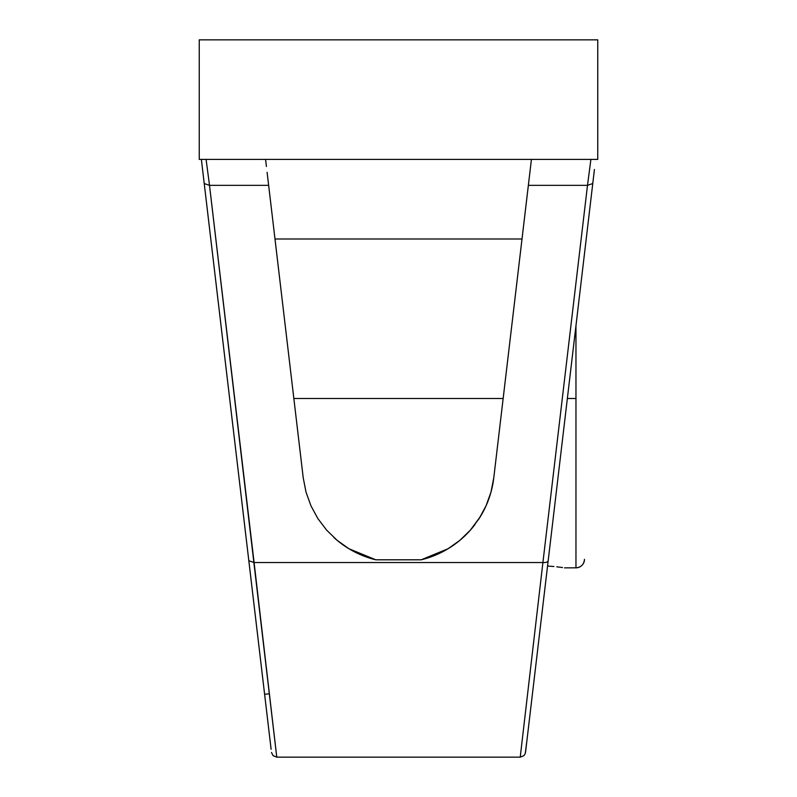 <?xml version="1.0" encoding="UTF-8"?>
<svg xmlns="http://www.w3.org/2000/svg" width="797" height="797" viewBox="0 0 797 797"><rect width="100%" height="100%" fill="white"/><g stroke="black" fill="none" stroke-linecap="round" stroke-linejoin="round"><path stroke-width="1.2" d="M264.614 694.317L212.211 251.085L264.614 694.317L269.376 693.759L264.614 694.317L268.768 729.444M584.47 559.364C583.952 564.515 581.123 567.344 575.962 567.862L575.962 398.5L567.354 398.5L575.962 398.5L575.962 325.694L575.962 567.823A8.498 8.498 0 0 0 584.47 559.325L584.47 559.364A8.498 8.498 180 0 1 575.962 567.823L564.545 567.862M556.764 566.816L562.513 567.554L556.764 566.816M553.885 566.518L553.008 566.438M548.157 566.079L552.749 566.418L548.157 566.079M375.756 559.793A95.939 95.939 0 0 1 362.097 555.36M349.136 548.854A95.939 95.939 0 0 1 334.013 537.626M462.987 537.626A95.939 95.939 0 0 1 421.205 559.803A95.939 95.939 0 0 0 474.912 524.605M202.667 170.349L201.9 163.853M206.064 199.051L203.016 173.308M206.672 204.231L212.211 251.085M231.797 373.942L209.501 185.352L204.231 183.539L248.823 560.729L254.094 562.533L231.797 373.942M343.786 545.397A95.939 95.939 0 0 0 375.795 559.803L348.966 548.754L337.121 540.326L326.68 530.194L317.883 518.608L310.95 505.826L306.028 492.138L303.229 477.861L268.649 185.352L209.501 185.352L276.768 757.15L520.232 757.15L542.906 562.533L254.094 562.533L276.659 756.223L254.094 562.533L248.823 560.729L271.11 749.26M268.768 729.424L204.231 183.539L209.501 185.352L206.094 159.4L201.81 159.39M478.897 518.937A95.939 95.939 0 0 0 493.771 477.861L490.972 492.138L486.05 505.826L479.117 518.608L470.32 530.194L459.879 540.326L448.034 548.754L421.205 559.803L375.795 559.803L421.205 559.803L435.042 555.3L448.034 548.754L459.879 540.326L470.32 530.194L480.352 516.645M375.795 559.803L364.608 556.346M503.156 398.5L293.844 398.5L503.156 398.5L522.015 238.99L274.985 238.99L293.844 398.5M199.25 39.85L597.75 39.85L597.75 159.4L597.75 39.85L199.25 39.85L199.25 159.4L597.75 159.4L199.25 159.4L199.25 39.85M254.094 562.533L542.906 562.533L587.499 185.352L528.351 185.352L493.771 477.861L490.972 492.138L486.05 505.826L479.117 518.608M361.958 555.3L348.966 548.754L337.121 540.326L326.68 530.194L317.883 518.608L310.95 505.826L306.028 492.138L303.229 477.861L268.649 185.352L209.501 185.352L206.094 159.4M201.372 159.4L204.231 183.539M267.384 174.663L268.649 185.352L267.384 174.663M266.417 166.503L265.63 159.848M528.75 182.035L525.153 212.44M529.895 172.282L529.606 174.782M531.37 159.848L530.583 166.503M267.393 174.772L267.105 172.301M271.847 212.44L268.26 182.035M522.015 238.99L274.985 238.99M591.543 159.4L590.906 159.4L587.499 185.352L528.351 185.352L531.21 161.183L493.771 477.861M542.906 562.533L520.341 756.223L542.906 562.533A5.31 2.421 6.7 0 0 548.177 560.729A5.31 2.421 -173.3 0 1 542.906 562.533L587.499 185.352L592.769 183.539L587.499 185.352L590.906 159.4M546.951 571.15L545.756 581.212M552.56 523.649L594.343 170.239M526.189 746.739L592.769 183.539M595.19 159.39L592.619 159.4M587.648 226.846L593.536 177.064M594.432 169.502L593.038 181.268M520.232 757.15L523.888 755.695L525.253 753.583L527.036 739.556M542.488 608.878L541.711 615.433M540.934 622.019L540.197 628.275M271.488 752.468L273.112 755.695L276.768 757.15M525.512 752.458L548.177 560.769"/></g></svg>
